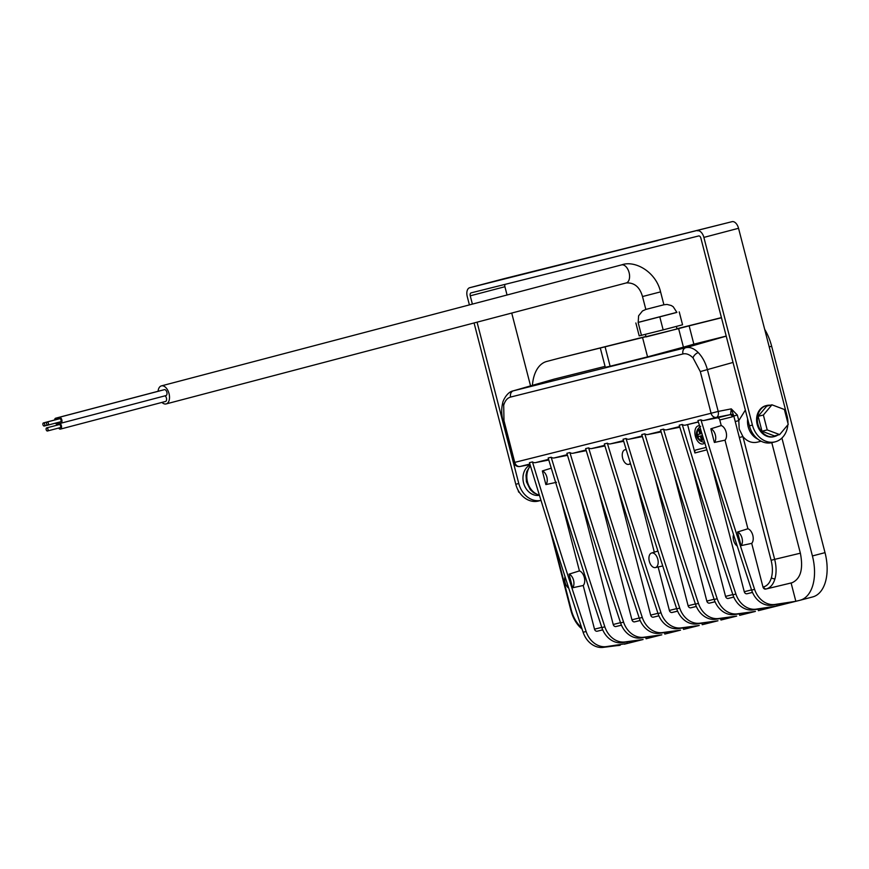 <?xml version="1.0" encoding="UTF-8"?>
<svg xmlns="http://www.w3.org/2000/svg" width="869" height="869" viewBox="0 0 869 869"><rect width="100%" height="100%" fill="white"/><g stroke="black" fill="none" stroke-linecap="round" stroke-linejoin="round"><path stroke-width="1.3" d="M44.254 426.027A1.597 0.923 -104.7 0 0 44.265 426.027A1.597 0.923 -104.7 0 0 44.754 424.257A1.597 0.923 -104.7 0 0 43.461 422.931A1.597 0.923 -104.7 0 0 43.45 422.931A1.597 0.923 -104.7 0 0 42.961 424.713A1.597 0.923 -104.7 0 0 44.254 426.027L47.676 425.137M56.279 419.608A1.597 0.923 -104.7 0 0 56.061 419.618A1.597 0.923 -104.7 0 0 56.05 419.618L43.45 422.931M47.893 425.126A1.597 0.923 -104.7 0 0 47.893 425.115A1.597 0.923 -104.7 0 0 48.382 423.344A1.597 0.923 -104.7 0 0 47.089 422.03A1.597 0.923 -104.7 0 0 47.078 422.03A1.597 0.923 -104.7 0 0 46.589 423.8A1.597 0.923 -104.7 0 0 47.893 425.126L60.504 421.802A1.597 0.923 -104.7 0 0 60.504 421.802A1.597 0.923 -104.7 0 0 60.993 420.031A1.597 0.923 -104.7 0 0 59.689 418.717L59.689 418.717A1.597 0.923 -104.7 0 0 59.679 418.717L47.078 422.03M55.431 423.138A3.063 1.771 -104.7 0 0 57.224 424.137A3.063 1.771 -104.7 0 0 57.245 424.126A3.063 1.771 -104.7 0 0 58.332 422.377M57.55 419.271A3.063 1.771 -104.7 0 0 55.692 418.195A3.063 1.771 -104.7 0 0 55.681 418.206A3.063 1.771 -104.7 0 0 54.595 420.009M161.026 390.55A3.063 1.771 -104.7 0 0 160.732 390.583A3.063 1.771 -104.7 0 0 160.722 390.583A3.063 1.771 -104.7 0 0 160.711 390.583L55.681 418.206M59.038 422.193A3.063 1.771 -104.7 0 0 60.863 423.225A3.063 1.771 -104.7 0 0 60.873 423.225A3.063 1.771 -104.7 0 0 61.808 419.814A3.063 1.771 -104.7 0 0 59.331 417.294A3.063 1.771 -104.7 0 0 59.309 417.294A3.063 1.771 -104.7 0 0 58.223 419.097M60.873 423.225L165.914 395.601A3.063 1.771 -104.7 0 0 165.914 395.601A3.063 1.771 -104.7 0 0 166.848 392.201A3.063 1.771 -104.7 0 0 164.36 389.67A3.063 1.771 -104.7 0 0 164.35 389.681A3.063 1.771 -104.7 0 0 164.339 389.681L59.309 417.294M47.469 430.991A1.597 0.923 -104.7 0 0 47.48 430.991A1.597 0.923 -104.7 0 0 47.969 429.221A1.597 0.923 -104.7 0 0 46.676 427.896A1.597 0.923 -104.7 0 0 46.665 427.896A1.597 0.923 -104.7 0 0 46.176 429.677A1.597 0.923 -104.7 0 0 47.469 430.991L60.08 427.678A1.597 0.923 -104.7 0 0 60.58 425.897A1.597 0.923 -104.7 0 0 59.277 424.583L59.277 424.583A1.597 0.923 -104.7 0 0 59.266 424.583L46.665 427.896M58.625 428.059A3.063 1.771 -104.7 0 0 60.45 429.101A3.063 1.771 -104.7 0 0 60.461 429.09A3.063 1.771 -104.7 0 0 61.395 425.691A3.063 1.771 -104.7 0 0 58.907 423.16A3.063 1.771 -104.7 0 0 58.896 423.17A3.063 1.771 -104.7 0 0 57.81 424.974M60.461 429.09L165.501 401.478A3.063 1.771 -104.7 0 0 165.501 401.478A3.063 1.771 -104.7 0 0 166.587 398.98A3.063 1.771 -104.7 0 0 165.067 395.829M699.545 425.81A9.331 5.399 -104.7 0 0 698.274 425.875A9.331 5.399 -104.7 0 0 698.241 425.875A9.331 5.399 -104.7 0 0 695.374 436.238A9.331 5.399 -104.7 0 0 702.945 443.929A9.331 5.399 -104.7 0 0 702.988 443.918A9.331 5.399 -104.7 0 0 704.726 442.788M651.674 552.977A7.528 4.367 -104.7 0 0 651.544 553.021A7.528 4.367 -104.7 0 0 649.339 561.385A7.528 4.367 -104.7 0 0 655.367 567.576A7.528 4.367 -104.7 0 0 655.443 567.555A7.528 4.367 -104.7 0 0 657.79 559.212A7.528 4.367 -104.7 0 0 651.674 552.977M626.256 449.784A7.528 4.367 -104.7 0 0 624.985 449.784A7.528 4.367 -104.7 0 0 624.854 449.816A7.528 4.367 -104.7 0 0 622.649 458.18A7.528 4.367 -104.7 0 0 628.678 464.383A7.528 4.367 -104.7 0 0 628.754 464.361A7.528 4.367 -104.7 0 0 630.373 463.22M161.927 402.412A9.331 5.399 -104.7 0 0 166.153 403.922A9.331 5.399 -104.7 0 0 169.02 393.592A9.331 5.399 -104.7 0 0 161.417 385.879A9.331 5.399 -104.7 0 0 158.093 391.278M663.905 304.758L667.055 304.443L671.248 305.508L673.225 306.757L676.897 312.416L638.194 322.432L638.606 315.816L642.463 310.983L645.841 309.429L663.905 304.769L660.57 291.875C655.954 271.704 634.902 260.059 621.802 264.828L161.417 385.879M645.417 334.413L646.069 336.911L666.273 331.773L677.027 328.906L676.375 326.407M607.507 252.944L592.767 256.789L607.507 252.944M777.733 435.076A15.99 13.035 -104 0 1 774.442 436.531A15.99 13.035 -104 0 1 757.953 424.333A15.99 13.035 -104 0 1 766.675 405.508A15.99 13.035 -104 0 1 770.271 405.226M774.442 436.531L773.692 436.716A15.99 13.035 -104 0 1 757.203 424.517A15.99 13.035 -104 0 1 765.937 405.693L766.675 405.508M771.107 560.288L774.67 559.364C776.43 566.458 776.538 572.91 774.985 578.711C773.312 584.37 770.445 587.77 766.371 588.91L765.719 589.073A2.661 2.172 76 0 1 762.982 587.031L763.645 586.868C767.305 585.847 769.901 582.784 771.411 577.689C772.802 572.465 772.704 566.664 771.107 560.288L733.784 415.958L732.361 416.816A2.661 2.172 76 0 0 729.71 414.763L730.59 414.263L731.285 408.864L737.346 415.045L738.791 420.618L739.193 429.036L742.919 436.575C747.101 441.463 751.913 443.331 757.355 442.169L761.125 441.224L757.355 442.169M552.434 537.009L571.367 610.234C573.073 616.588 575.81 621.737 579.558 625.669L581.557 627.451M745.352 410.081L738.791 420.618L735.228 421.541M682.98 353.944L510.614 397.057C507.355 397.969 505.052 400.685 503.705 405.215L503.977 420.683L514.752 462.373L711.081 413.264L700.305 371.584L693.017 357.865C689.638 354.519 686.293 353.216 682.98 353.944A5.333 4.345 -104 0 1 685.782 347.698C689.899 346.785 694.07 348.426 698.285 352.618C702.467 356.985 705.509 362.699 707.42 369.749L718.207 411.428L731.285 408.864L733.784 415.958L737.346 415.045M539.312 495.297A15.99 13.035 -104 0 1 523.572 482.947A15.99 13.035 -104 0 1 530.144 464.915M762.982 587.031L751.696 543.364A7.995 4.627 -104.7 0 0 752.804 535.315A7.995 4.627 -104.7 0 0 747.916 528.765L725.007 440.17A7.995 4.627 -104.7 0 0 726.115 432.121A7.995 4.627 -104.7 0 0 721.227 425.571L719.782 419.966A2.661 2.172 76 0 0 717.121 417.913L703.966 420.477A5.333 4.345 76 0 1 700.935 419.77L697.937 420.52A5989.105 4881.77 76 0 0 751.62 590.105A21.606 17.619 76 0 0 772.063 605.193L792.843 602.054L777.125 605.986L776.734 604.487M698.394 422.008L685.25 425.158A5.333 4.345 76 0 1 682.219 424.452A5989.105 4881.77 76 0 0 735.891 594.048A21.606 17.619 76 0 0 756.345 609.126L777.125 605.986L758.398 610.668L758.018 609.169M752.489 592.376L746.992 593.755A2.661 2.172 76 0 1 744.266 591.713L711.048 463.296M687.607 424.702L694.918 452.966A2.661 1.542 75.3 0 1 695.743 450.023A2.661 1.542 75.3 0 1 695.754 450.012L706.149 447.416M746.992 593.755L752.511 592.43M747.916 528.765L737.531 532.013L741.061 545.645L751.696 543.364M721.227 425.571L710.853 428.808L714.372 442.451L725.007 440.17M700.935 419.77A5989.105 4881.77 76 0 0 754.607 589.367A21.606 17.619 76 0 0 775.061 604.444L795.841 601.305L791.105 582.98L765.719 589.073M548.632 460.049L548.795 460.005A2.661 2.172 76 0 0 548.632 460.049L535.489 462.623A5.333 4.345 76 0 1 532.447 461.917L529.46 462.666A5989.105 4881.77 76 0 0 583.132 632.252A21.606 17.619 76 0 0 603.586 647.329L620.238 645.222A39.974 23.159 -104.7 0 1 615.393 645.548M579.427 570.9L569.054 574.148L572.573 587.781L583.208 585.5A7.995 4.627 -104.7 0 0 584.316 577.451A7.995 4.627 -104.7 0 0 579.427 570.9L561.287 500.75M551.272 468.163L542.365 470.955L545.884 484.587L556.518 482.306M532.447 461.917A5989.105 4881.77 76 0 0 586.13 631.502A21.606 17.619 76 0 0 606.573 646.579L627.353 643.44L626.973 641.941M583.208 585.5L594.505 629.167A2.661 2.172 76 0 0 597.231 631.209L602.738 629.884M567.522 455.345A2.661 2.172 76 0 0 567.359 455.367L554.205 457.941A5.333 4.345 76 0 1 551.174 457.235L548.176 457.985A5989.105 4881.77 76 0 0 601.848 627.57A21.606 17.619 76 0 0 622.302 642.647L643.082 639.508L624.366 644.19M586.238 450.663A2.661 2.172 76 0 0 586.075 450.685L572.932 453.26A5.333 4.345 76 0 1 569.89 452.553L566.892 453.303A5989.105 4881.77 76 0 0 620.575 622.888A21.606 17.619 76 0 0 641.018 637.965L661.798 634.826L646.08 638.758L645.689 637.259M580.003 496.069L613.221 624.485A2.661 2.172 76 0 0 615.947 626.527L621.465 625.202M604.802 446.003L604.954 445.96A2.661 2.172 76 0 0 604.802 446.003L591.648 448.567A5.333 4.345 76 0 1 588.617 447.872L585.619 448.621A5989.105 4881.77 76 0 0 639.291 618.207A21.606 17.619 76 0 0 659.745 633.284L680.525 630.144L664.796 634.077L664.416 632.578M598.73 491.387L631.937 619.803A2.661 2.172 76 0 0 634.674 621.846L640.181 620.52M623.518 441.322L623.67 441.278A2.661 2.172 76 0 0 623.518 441.322L610.364 443.885A5.333 4.345 76 0 1 607.333 443.19L604.335 443.94A5989.105 4881.77 76 0 0 658.018 613.525A21.606 17.619 76 0 0 678.461 628.602L699.241 625.463L683.523 629.395L683.132 627.896M617.446 486.705L650.664 615.122A2.661 2.172 76 0 0 653.39 617.164L658.898 615.839M642.234 436.64L642.397 436.596A2.661 2.172 76 0 0 642.234 436.64L629.091 439.203A5.333 4.345 76 0 1 626.049 438.508L623.062 439.247A5989.105 4881.77 76 0 0 676.734 608.843A21.606 17.619 76 0 0 697.188 623.92L717.968 620.781L702.239 624.713L701.848 623.214M658.137 566.979L669.38 610.44A2.661 2.172 76 0 0 672.117 612.482L677.624 611.157M654.314 552.163L636.173 482.023M661.124 431.936A2.661 2.172 76 0 0 660.961 431.958L647.807 434.522A5.333 4.345 76 0 1 644.776 433.827L641.778 434.565A5989.105 4881.77 76 0 0 695.45 604.161A21.606 17.619 76 0 0 715.904 619.239L736.684 616.099L720.955 620.031L720.575 618.532M654.889 477.342L688.107 605.758A2.661 2.172 76 0 0 690.833 607.8L696.341 606.475M679.84 427.255A2.661 2.172 76 0 0 679.677 427.276L666.534 429.84A5.333 4.345 76 0 1 663.492 429.145L660.505 429.883A5989.105 4881.77 76 0 0 714.177 599.48A21.606 17.619 76 0 0 734.631 614.557L755.411 611.418L739.682 615.35L739.291 613.851M673.605 472.66L706.823 601.076A2.661 2.172 76 0 0 709.549 603.119L715.068 601.793M692.332 467.978L725.539 596.395A2.661 2.172 76 0 0 728.276 598.437L733.784 597.112M781.915 438.03L812.417 555.954A39.974 23.159 -104.7 0 1 800.121 600.229A39.974 23.159 -104.7 0 1 799.958 600.273L792.843 602.054M771.791 442.679L800.371 553.195C803.445 568.989 800.675 578.83 792.072 582.73L791.105 582.98M559.136 358.191A39.974 23.159 75.3 0 1 559.299 358.158A39.974 23.159 75.3 0 1 559.451 358.115L678.624 328.612L683.425 347.166L647.557 356.877L642.636 337.878M546.851 361.428A39.974 23.159 -104.7 0 0 546.688 361.471A39.974 23.159 -104.7 0 0 532.415 385.358M554.161 379.134L605.063 366.381M755.411 611.418L737.618 613.807A21.606 17.619 76 0 1 717.175 598.73A5989.105 4881.77 76 0 1 663.492 429.145M736.684 616.099L718.902 618.489A21.606 17.619 76 0 1 698.448 603.412A5989.105 4881.77 76 0 1 644.776 433.827M717.968 620.781L700.175 623.171A21.606 17.619 76 0 1 679.732 608.094A5989.105 4881.77 76 0 1 626.049 438.508M699.241 625.463L681.459 627.852A21.606 17.619 76 0 1 661.005 612.775A5989.105 4881.77 76 0 1 607.333 443.19M680.525 630.144L662.743 632.534A21.606 17.619 76 0 1 642.289 617.457A5989.105 4881.77 76 0 1 588.617 447.872M661.798 634.826L644.016 637.216A21.606 17.619 76 0 1 623.573 622.139A5989.105 4881.77 76 0 1 569.89 452.553M643.082 639.508L625.3 641.898A21.606 17.619 76 0 1 604.846 626.821A5989.105 4881.77 76 0 1 551.174 457.235M764.677 329.318A39.974 23.159 75.3 0 1 771.65 346.253L825.018 552.641A39.974 23.159 75.3 0 1 812.721 596.916A39.974 23.159 75.3 0 1 812.569 596.96L800.273 600.197M559.451 358.115L645.949 336.477M676.984 328.721L721.433 317.609M726.212 336.086L693.864 344.178L689.128 325.842L678.624 328.612M689.128 325.842L721.466 317.761M693.864 344.178L683.425 347.166M605.193 347.242L610.114 366.24L647.557 356.877M610.114 366.24L605.302 367.315L600.403 348.393M503.705 405.215A5.333 3.096 -164.3 0 1 502.782 402.673C502.239 402.944 506.203 392.147 513.112 390.887L685.782 347.698L726.223 336.151M717.121 417.913L729.71 414.763L716.393 417.37A5.333 3.009 -101.1 0 0 718.207 411.428L711.081 413.264A5.333 4.345 -104 0 0 716.393 417.37L703.966 420.477M682.219 424.452L679.221 425.202A5989.105 4881.77 76 0 0 732.893 594.798A21.606 17.619 76 0 0 753.347 609.875L774.127 606.736M529.873 464.024L520.064 466.479A5.333 3.161 79 0 1 519.966 466.49A5.333 3.161 79 0 1 519.662 466.534M739.356 437.487L742.919 436.575L774.67 559.364L800.371 553.195M505.03 284.38A2.661 1.542 -104.7 0 0 504.911 286.716L507.051 295.004M511.722 313.057L530.557 385.89M504.911 286.716L470.248 295.829L472.388 304.117M477.059 322.171L518.782 483.512A21.986 17.923 76 0 0 541.007 500.392L538.454 501.033A21.986 17.923 -104 0 1 515.784 484.261L474.072 322.953M772.259 442.56A21.986 17.923 -104 0 1 772.085 442.603A21.986 17.923 -104 0 1 749.426 425.832L700.881 238.149A2.661 1.542 75.3 0 0 698.719 235.944L471.074 292.875A2.661 1.542 75.3 0 1 471.074 292.875A2.661 1.542 75.3 0 0 470.248 295.829M504.4 278.601L469.738 287.715A7.995 4.627 -104.7 0 0 469.705 287.715L504.368 278.601A7.995 4.627 75.3 0 1 504.368 278.601A7.995 4.627 75.3 0 1 504.4 278.601L732.046 221.671A7.995 4.627 75.3 0 1 738.541 228.286L787.086 415.969A21.986 17.923 76 0 1 787.922 423.214M738.541 228.286L703.879 237.4L752.413 425.082A21.986 17.923 76 0 0 775.083 441.854A21.986 17.923 76 0 0 775.257 441.81A21.986 17.923 76 0 0 787.835 424.865M657.909 240.344L643.158 244.189L657.942 240.474M543.875 269.032L558.626 265.186L543.875 269.032M469.738 287.715L732.046 221.671M469.401 304.9L467.25 296.579A7.995 4.627 -104.7 0 1 469.705 287.715M703.879 237.4A7.995 4.627 -104.7 0 0 697.383 230.785M774.409 435.912L761.983 431.22L758.126 416.327L766.708 406.116L771.954 404.813L784.381 409.495L788.226 424.387L779.656 434.598L774.409 435.912M518.619 492.093L518.141 490.268M638.172 322.366L676.875 312.34M679.221 311.873L682.567 324.778L663.156 329.883L639.193 335.868L635.858 322.975M638.139 322.529L641.474 335.423M659.821 316.979L663.156 329.883M545.884 484.587A7.528 4.367 -104.7 0 0 546.862 477.081A7.528 4.367 -104.7 0 0 542.365 470.955M565.056 576.712A7.528 4.367 -104.7 0 0 568.728 588.117M572.573 587.781A7.528 4.367 -104.7 0 0 573.551 580.286A7.528 4.367 -104.7 0 0 569.054 574.148M714.372 442.451A7.528 4.367 -104.7 0 0 715.35 434.945A7.528 4.367 -104.7 0 0 710.853 428.808M741.061 545.645A7.528 4.367 -104.7 0 0 742.028 538.139A7.528 4.367 -104.7 0 0 737.531 532.013M733.545 534.576A7.528 4.367 -104.7 0 0 737.216 545.982M701.891 433.501L701.001 433.718L700.099 430.231L698.893 430.535L699.795 434.022L697.774 434.522L698.307 436.586L700.327 436.086L701.229 439.562L702.434 439.269L701.533 435.782L702.51 435.532L701.533 435.782M702.424 439.247L701.229 439.562M702.5 435.51L700.327 436.086M702.5 435.488L698.307 436.586M700.99 433.707L699.795 434.022M779.656 434.598L767.218 429.916L763.373 415.024L758.126 416.327M763.373 415.024L771.954 404.813M767.218 429.916L761.983 431.22M645.841 309.44L642.506 296.546L660.57 291.875M626.191 282.957A9.331 5.399 -104.7 0 0 626.223 282.946A9.331 5.399 -104.7 0 0 629.102 272.616A9.331 5.399 -104.7 0 0 621.52 264.904A9.331 5.399 -104.7 0 0 621.487 264.915M700.707 429.634A5.616 3.259 -104.7 0 0 699.252 429.46A5.616 3.259 -104.7 0 0 697.503 435.695A5.616 3.259 -104.7 0 0 702.065 440.344A5.616 3.259 -104.7 0 0 703.575 439.008M757.811 439.117A17.326 14.121 -104 0 1 748.187 426.788A17.326 14.121 -104 0 1 747.666 419.054M733.675 416.066A2.661 2.064 45.9 0 0 730.59 414.263M579.558 625.669A2.661 1.521 135.5 0 0 579.764 626.984L582.078 629.058M771.411 577.689A2.661 1.542 15.7 0 0 774.985 578.711M530.416 465.838A17.326 14.121 76 0 0 527.494 481.98A17.326 14.121 76 0 0 539.377 495.124M502.782 402.673L502.782 402.673C501.283 408.321 501.359 414.404 503.01 420.911L503.977 420.683M693.017 357.865A5.333 3.052 -44.5 0 1 698.285 352.618M698.35 421.889L685.25 425.158M706.888 449.827L694.918 452.966M602.717 629.84L597.231 631.209M548.589 459.343L535.489 462.623M594.505 629.167L601.782 627.353M621.444 625.159L615.947 626.527M567.305 454.661L554.205 457.941M613.221 624.485L620.499 622.671M640.16 620.477L634.674 621.846M586.032 449.979L572.932 453.26M631.937 619.803L639.226 617.989M658.876 615.795L653.39 617.164M604.748 445.297L591.648 448.567M650.664 615.122L657.942 613.308M677.603 611.103L672.117 612.482M623.475 440.616L610.364 443.885M669.38 610.44L676.669 608.626M696.319 606.421L690.833 607.8M642.191 435.934L629.091 439.203M688.107 605.758L695.385 603.944M715.046 601.739L709.549 603.119M660.918 431.252L647.807 434.522M706.823 601.076L714.101 599.262M733.762 597.057L728.276 598.437M679.634 426.57L666.534 429.84M725.539 596.395L732.828 594.581M744.266 591.713L751.544 589.899M792.072 582.73L766.371 588.91A2.661 2.172 -104 0 1 763.645 586.868M732.361 416.816L719.782 419.966M733.023 362.438L700.305 371.584M812.417 555.954L825.018 552.641M771.65 346.253L769.217 346.883M554.737 378.971L513.405 390.811A5.333 4.345 -104 0 0 510.614 397.057M513.796 462.601L514.752 462.373A5.333 4.345 -104 0 0 520.064 466.479L530.025 464.535L519.966 466.49A5.333 5.333 0 0 1 513.796 462.601L503.01 420.911M579.764 626.984C575.647 622.671 572.693 617.131 570.89 610.353L571.367 610.234M772.063 605.193L775.061 604.444M751.62 590.105L754.607 589.367M753.347 609.875L756.345 609.126M732.893 594.798L735.891 594.048M734.631 614.557L737.618 613.807M714.177 599.48L717.175 598.73M715.904 619.239L718.902 618.489M695.45 604.161L698.448 603.412M697.188 623.92L700.175 623.171M676.734 608.843L679.732 608.094M678.461 628.602L681.459 627.852M658.018 613.525L661.005 612.775M659.745 633.284L662.743 632.534M639.291 618.207L642.289 617.457M641.018 637.965L644.016 637.216M620.575 622.888L623.573 622.139M622.302 642.647L625.3 641.898M601.848 627.57L604.846 626.821M603.586 647.329L606.573 646.579M583.132 632.252L586.13 631.502M515.784 484.261L518.782 483.512M749.426 425.832L752.413 425.082M166.153 403.922L626.321 282.925C634.403 282.523 639.79 287.063 642.506 296.546M57.245 424.126L58.082 423.909M655.367 567.576L662.743 565.969M651.544 553.021L657.931 551.044M628.678 464.383L630.601 463.959M624.854 449.816L626.147 449.425M513.112 390.887L554.444 379.047M570.89 610.353L549.556 527.841M546.688 361.471L559.299 358.158M800.121 600.229L812.721 596.916M772.085 442.603L775.083 441.854M539.443 495.33L533.675 492.821L530.286 489.649L526.429 481.763L526.017 475.224L526.788 471.563L530.318 465.502M700.653 426.331C693.266 431.469 696.036 441.517 704.813 442.375M58.896 423.17L59.744 422.942"/></g></svg>
